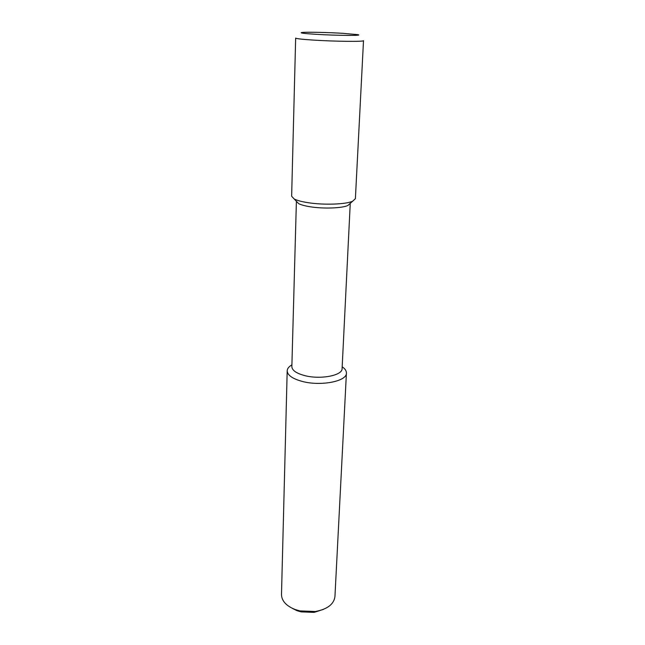 <?xml version="1.0" encoding="UTF-8"?>
<svg xmlns="http://www.w3.org/2000/svg" width="645" height="645" viewBox="0 0 645 645"><rect width="100%" height="100%" fill="white"/><g stroke="black" fill="none" stroke-linecap="round" stroke-linejoin="round"><path stroke-width="0.97" d="M323.459 609.364L314.123 612.379L301.046 611.871L296.837 610.613L291.959 608.154M342.181 366.795C345.075 368.771 346.486 370.867 346.421 373.092L334.94 596.593C333.9 604.244 327.386 609.219 315.381 611.508L299.844 610.912L294.854 609.412C286.106 605.784 281.655 600.826 281.494 594.545L287.194 370.811C287.299 368.593 288.871 366.61 291.903 364.868M346.421 373.092C347.026 381.292 320.767 386.468 302.191 381.405C292.427 378.72 287.428 375.188 287.194 370.811M296.402 201.288L298.611 203.61C301.054 204.876 304.924 205.924 310.221 206.771C323.387 208.907 342.06 208.246 347.865 205.497L350.251 203.36L342.092 368.601C342.592 375.495 320.363 379.808 304.625 375.575C296.321 373.326 292.064 370.359 291.854 366.674L296.394 201.288M355.387 198.7L352.622 201.232C345.825 204.417 323.58 205.183 307.939 202.667C301.642 201.683 297.063 200.458 294.201 198.983L291.637 196.249L295.66 38.055C296.039 38.66 301.868 39.329 313.164 40.079C334.707 41.49 364.659 41.804 363.506 40.659L355.387 198.7M315.937 34.306C304.158 33.556 299.425 32.951 301.731 32.508C305.367 31.928 327.2 32.379 342.955 33.322L357.886 34.669C364.215 35.789 336.634 35.596 315.937 34.306M314.123 612.379L315.381 611.508M301.046 611.871L299.844 610.912M347.865 205.497L352.622 201.232M298.611 203.61L294.201 198.983"/></g></svg>
